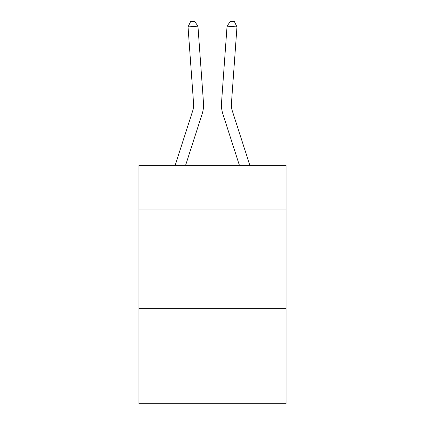 <?xml version="1.0" encoding="UTF-8"?>
<svg xmlns="http://www.w3.org/2000/svg" width="425" height="425" viewBox="0 0 425 425"><rect width="100%" height="100%" fill="white"/><g stroke="black" fill="none" stroke-linecap="round" stroke-linejoin="round"><path stroke-width="0.64" d="M286.025 209.015L286.025 165.298L138.975 165.298L138.975 209.015L286.025 209.015L286.025 403.75L138.975 403.75L138.975 209.015M286.025 308.369L138.975 308.369M175.158 165.298L192.663 110.989A19.869 19.869 -37.8 0 0 193.572 103.456L188.036 26.902L197.944 26.191L203.479 102.738A29.808 29.808 159.7 0 1 202.119 114.038L185.597 165.298M249.842 165.298L232.337 110.989A19.869 19.869 37.8 0 1 231.428 103.456L236.964 26.902L227.056 26.191L221.521 102.738A29.808 29.808 -159.7 0 0 222.881 114.038L239.403 165.298M192.663 110.989A19.869 19.869 -20.3 0 0 193.572 103.456A19.869 19.869 -20.3 0 1 192.663 110.989A19.869 19.869 -20.3 0 0 193.572 103.456A19.869 19.869 -20.3 0 1 192.663 110.989A19.869 19.869 -20.3 0 0 193.572 103.456A19.869 19.869 -20.3 0 1 192.663 110.989A19.869 19.869 -20.3 0 0 193.572 103.456A19.869 19.869 -20.3 0 1 192.663 110.989A19.869 19.869 -20.3 0 0 193.572 103.456A19.869 19.869 -20.3 0 1 192.663 110.989A19.869 19.869 -20.3 0 0 193.572 103.456A19.869 19.869 -20.3 0 1 192.663 110.989M232.337 110.989A19.869 19.869 20.3 0 1 231.428 103.456A19.869 19.869 20.3 0 0 232.337 110.989A19.869 19.869 20.3 0 1 231.428 103.456A19.869 19.869 20.3 0 0 232.337 110.989A19.869 19.869 20.3 0 1 231.428 103.456A19.869 19.869 20.3 0 0 232.337 110.989A19.869 19.869 20.3 0 1 231.428 103.456A19.869 19.869 20.3 0 0 232.337 110.989A19.869 19.869 20.3 0 1 231.428 103.456A19.869 19.869 20.3 0 0 232.337 110.989A19.869 19.869 20.3 0 1 231.428 103.456A19.869 19.869 20.3 0 0 232.337 110.989M227.056 26.191L221.521 102.738L227.056 26.191L221.521 102.738L227.056 26.191L221.521 102.738L227.056 26.191L221.521 102.738L227.056 26.191L221.521 102.738L227.056 26.191L221.521 102.738L227.056 26.191L230.403 21.25L234.366 21.537L236.964 26.902M188.036 26.902L190.634 21.537L194.597 21.25L197.944 26.191"/></g></svg>
